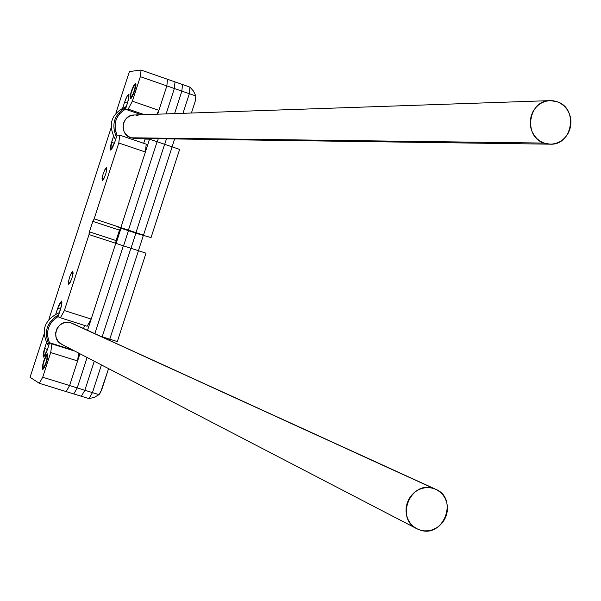 <?xml version="1.0" encoding="UTF-8"?>
<svg xmlns="http://www.w3.org/2000/svg" width="601" height="601" viewBox="0 0 601 601"><rect width="100%" height="100%" fill="white"/><g stroke="black" fill="none" stroke-linecap="round" stroke-linejoin="round"><path stroke-width="0.9" d="M47.592 353.899C47.712 359.819 46.044 365.047 42.596 369.6L42.506 369.562C42.416 363.597 44.083 358.361 47.524 353.869L47.81 356.739L46.405 362.523L44.204 367.842L42.506 369.562L42.303 366.693L43.708 360.938L45.894 355.642L47.592 353.899M72.841 271.261C72.984 276.077 71.579 280.412 68.634 284.25L68.642 284.25C68.499 279.39 69.904 275.063 72.841 271.261L73.074 273.447L71.925 278.165L70.084 282.65L68.627 284.243L68.401 282.042L69.543 277.339L71.384 272.877L72.841 271.261M106.55 167.499L106.625 167.521C106.723 172.232 105.295 176.544 102.343 180.458L102.275 180.443C102.162 175.762 103.59 171.45 106.55 167.499L106.85 169.474L105.731 174.102L103.868 178.655L102.343 180.458L102.05 178.467L103.162 173.862L105.025 169.324L106.55 167.499M135.525 83.208L135.698 83.239C135.781 88.783 134.038 93.966 130.47 98.782L130.312 98.752C130.207 93.26 131.942 88.077 135.525 83.208L135.954 85.38L134.647 90.856L132.37 96.415L130.47 98.782L130.056 96.588L131.356 91.134L133.625 85.605L135.525 83.208M43.385 357.047L44.572 348.527L47.449 349.429L44.572 348.527L46.397 342.908L43.708 351.555L43.069 356.16L43.505 357.084L47.254 350.015L45.067 355.311L43.385 357.047M110.622 150.085L111.576 142.302L114.415 143.263L111.576 142.302L113.424 136.607L110.734 145.262L110.216 149.469L110.622 150.085L114.708 142.377L112.47 147.854L110.622 150.085M120.846 227.644L149.559 139.162L145.051 139.094L143.684 143.293L145.051 139.094L149.559 139.162L157.094 141.731L128.419 230.138L135.969 232.625L124.099 229.244L128.419 230.138L124.099 229.244L128.419 230.138L120.846 227.644L128.419 230.138L157.094 141.731L149.559 139.162L120.846 227.644L116.594 226.772L120.846 227.644L145.382 152.023L146.223 144.165L119.727 135.15L118.788 143L119.727 135.15L146.223 144.165L145.382 152.023L118.788 143L94.154 218.847L120.846 227.644L145.382 152.023L118.788 143L94.154 218.847L92.794 221.363L94.154 218.847L120.846 227.644L119.464 230.138L92.794 221.363L89.106 232.835L89.046 234.555L64.36 310.559L60.393 317.786L64.36 310.559L91.179 319.078L115.768 243.307L89.046 234.555L115.768 243.307L91.179 319.078L87.137 326.253L60.393 317.786L87.137 326.253L91.179 319.078L64.36 310.559L89.046 234.555L89.399 231.821L116.083 240.565L89.399 231.821L92.794 221.363L119.464 230.138L116.083 240.565L115.745 243.3M119.727 135.15L117.067 135.127L114.708 142.377L117.067 135.127L119.727 135.15M127.442 103.177L124.61 102.2L122.799 107.752L124.61 102.2C126.368 97.144 127.795 94.545 128.877 94.395L127.825 101.997L125.474 109.247L141.49 114.746L125.474 109.247L128.178 109.119L125.474 109.247L128.667 99.037L128.99 94.492L128.359 94.537L126.849 96.716L124.61 102.2L127.442 103.177M144.285 114.648L128.178 109.119L144.285 114.648M156.816 114.213L158.904 110.351L132.363 101.201L128.178 109.119L132.363 101.201L158.904 110.351L166.845 85.89L140.334 76.673L132.363 101.201L140.334 76.673L166.845 85.89L167.506 79.279L141.077 70.069L140.334 76.673L141.077 70.069L167.506 79.279L166.845 85.89L167.506 79.279L174.996 81.894L167.506 79.279L166.845 85.89L157.665 114.182L166.845 85.89L174.358 88.505L166.845 85.89L158.904 110.351L156.816 114.213M129.403 71.542L141.077 70.069L129.403 71.542L115.925 113.018L129.403 71.542M111.005 128.163L48.884 319.319L111.005 128.163M43.941 334.539L30.05 377.278L39.328 383.31L66.163 391.589L39.328 383.31L42.701 377.233L69.603 385.549L66.163 391.589L69.603 385.549L42.701 377.233L50.724 352.547L77.597 360.938L69.603 385.549L77.597 360.938L50.724 352.547L51.904 343.937L74.877 351.142L51.904 343.937L49.62 342.728L72.481 349.895L49.62 342.728L47.254 350.015L49.62 342.728L51.904 343.937L50.724 352.547L42.701 377.233L39.328 383.31L30.05 377.278L43.941 334.539M78.581 353.065L77.597 360.938L78.581 353.065M55.818 313.917L57.666 308.245L60.528 309.154L57.666 308.245L61.542 301.063C62.271 301.815 61.903 304.609 60.438 309.447L58.072 316.727L60.393 317.786L58.072 316.727L61.61 305.015L61.572 301.071L59.296 304.038L55.818 313.917M115.625 243.059L120.583 227.794M116.098 243.413L121.019 228.23L116.098 243.413M124.099 229.244L120.403 228.027L128.419 230.138L157.094 141.731L164.614 144.293L157.094 141.731L128.419 230.138L135.969 232.625L164.614 144.293L135.969 232.625L164.614 144.293L172.126 146.854L164.614 144.293L135.969 232.625L143.511 235.111L139.064 234.172L124.099 229.244M166.124 113.889L174.358 88.505L174.996 81.894L174.358 88.505L174.996 81.894L182.479 84.501L174.996 81.894L174.358 88.505L166.124 113.889L174.358 88.505L181.863 91.112L174.358 88.505L166.124 113.889M66.163 391.589L73.773 393.933L66.163 391.589L69.603 385.549L77.236 387.908L73.773 393.933L77.236 387.908L69.603 385.549L79.925 353.756L69.603 385.549L66.163 391.589M87.1 357.49L77.236 387.908L87.1 357.49L77.236 387.908L84.846 390.267L81.36 396.277L73.773 393.933L81.36 396.277L84.846 390.267L77.236 387.908L87.1 357.49M84.568 325.441L83.569 328.529L84.568 325.441M87.528 330.332L115.768 243.307L123.34 245.786L94.83 333.668L123.34 245.786L130.898 248.258L102.185 336.793L100.525 336.267L102.185 336.793L130.898 248.258L138.448 250.73L109.765 339.189L102.185 336.793L109.765 339.189L138.448 250.73L109.765 339.189L138.448 250.73L145.983 253.194L117.33 341.578L109.765 339.189L117.33 341.578L145.983 253.194L115.768 243.307L87.528 330.332M123.543 245.854L128.464 230.679L123.543 245.854M158.296 138.711L157.297 141.798L158.296 138.711M174.568 113.604L181.863 91.112L182.479 84.501L181.863 91.112L182.479 84.501L189.946 87.107L182.479 84.501L181.863 91.112L174.568 113.604L181.863 91.112L189.353 93.718L181.863 91.112L174.568 113.604M73.773 393.933L77.236 387.908L73.773 393.933M94.267 361.209L84.846 390.267L94.267 361.209L84.846 390.267L92.449 392.611L88.948 398.613L81.36 396.277L88.948 398.613L92.449 392.611L84.846 390.267L94.267 361.209M94.83 333.668L123.34 245.786L94.83 333.668M131.589 231.708L143.511 235.111L172.126 146.854L143.511 235.111L172.126 146.854L179.624 149.409L151.039 237.59L139.064 234.172L131.589 231.708L135.969 232.625L131.589 231.708M130.98 248.288L135.894 233.128L130.98 248.288M166.477 138.831L164.697 144.323L166.477 138.831M182.997 113.311L189.353 93.718L189.946 87.107L189.353 93.718L189.946 87.107L193.545 91.134L195.813 95.965L189.353 93.718L182.997 113.311L189.353 93.718L189.946 87.107L193.545 91.134L195.813 95.965L195.175 101.411L191.418 113.018L195.175 101.411L195.813 95.965L189.353 93.718L182.997 113.311M81.36 396.277L84.846 390.267L81.36 396.277M101.426 364.927L92.449 392.611L101.426 364.927L92.449 392.611L88.948 398.613L92.449 392.611L101.426 364.927M102.185 336.793L130.898 248.258L102.185 336.793M139.064 234.172L143.511 235.111L139.064 234.172L143.511 235.111L172.126 146.854L179.624 149.409L151.039 237.59L139.064 234.172M108.563 368.638L100.585 392.37L99 394.639L92.449 392.611L99 394.639L94.267 397.381L88.948 398.613L94.267 397.381L99 394.639L101.697 389.831L108.563 368.638M174.636 138.944L172.081 146.839L174.636 138.944M143.308 235.569L138.403 250.715L143.308 235.569M109.72 339.174L109.352 340.301L109.72 339.174M115.535 139.83C107.391 124.692 111.005 113.574 126.375 106.475C111.005 113.574 107.391 124.692 115.535 139.83M126.075 107.391C114.25 114.355 111.027 124.264 116.421 137.126C111.027 124.264 114.25 114.355 126.075 107.391M116.962 135.443C112.8 124.197 115.67 115.362 125.579 108.924L119.697 113.612L117.488 116.789L115.933 120.358L114.994 128.073L116.962 135.443M549.99 144.172L134.241 138.38L130.86 137.779L126.976 135.518L124.227 131.912L123.032 127.502L123.581 122.972L125.789 119.006L129.32 116.218L134.136 115.001C121.778 114.701 118.953 134.369 130.86 137.779L544.018 143.068C522.878 136.727 528.264 100.014 550.261 100.615L557.24 101.757C578.793 108.39 572.415 145.803 550.013 144.172L544.018 143.068L130.86 137.779L135.293 138.35L137.501 137.967M151.129 138.613L150.513 139.485L151.129 138.613M150.062 138.598L149.619 139.184L150.062 138.598M138.065 115.602L135.871 115.091M544.018 143.068L547.909 144.007L551.891 144.127L555.827 143.406L559.561 141.881L562.949 139.612L565.864 136.682L568.193 133.204L569.846 129.32L570.77 125.166L570.912 120.906L570.281 116.699L568.892 112.718L566.803 109.097L564.099 105.994L560.868 103.515L557.24 101.757L553.363 100.788L549.367 100.652L545.423 101.359L541.674 102.869L538.271 105.137L535.333 108.067L532.989 111.553L531.329 115.46L530.405 119.629L530.262 123.911L530.901 128.133L532.306 132.13L534.409 135.751L537.136 138.854L540.382 141.325L544.018 143.068M131.371 98.038L130.59 96.363L131.191 92.757L133.67 86.356L136.021 84.26L135.022 84.764L135.413 85.748L134.992 88.505L132.964 94.372L130.973 97.227L130.59 96.228L131.01 93.478L133.024 87.633L135.022 84.764C135.368 88.775 134.015 92.93 130.973 97.227L131.371 98.038M43.497 368.946L42.761 366.64L43.512 362.628L45.939 356.491L47.93 355.018L47.088 355.461L46.833 359.909L44.82 365.746L43.017 367.992L43.024 364.679L44.835 358.752L46.142 356.175L47.088 355.461C47.118 360.45 45.759 364.627 43.017 367.992L43.497 368.946M48.538 346.071C40.29 331.159 43.918 319.987 59.424 312.565C43.918 319.987 40.29 331.159 48.538 346.071M58.71 314.766C46.773 321.978 43.542 331.932 49.004 344.636C43.542 331.932 46.773 321.978 58.71 314.766M49.522 343.051C45.3 331.925 48.185 323.045 58.177 316.404L52.242 321.212L50.018 324.435L48.456 328.026L47.614 331.85L47.524 335.749L49.522 343.051M72.864 323.676L435.702 489.267C458.781 498.484 443.591 538.383 420.137 530.09L416.959 528.797C394.789 518.723 410.611 480.101 433.471 488.418L70.79 322.79C58.004 318.094 49.395 338.671 61.783 344.335L416.778 528.707M435.657 489.244L72.037 323.263L68.582 322.324L64.082 322.737L60.047 324.856L57.103 328.356L55.69 332.706L56.028 337.244L58.064 341.27L61.783 344.343M420.137 530.09L424.096 530.856L428.16 530.796L432.164 529.902L435.958 528.226L439.406 525.815L442.359 522.772L444.725 519.219L446.393 515.275L447.317 511.105L447.452 506.861L446.798 502.714L445.371 498.807L443.238 495.307L440.465 492.332L437.167 490.01L433.471 488.418L429.512 487.629L425.448 487.674L421.436 488.545L417.62 490.221L414.157 492.625L411.182 495.667L408.8 499.236L407.117 503.195L406.193 507.387L406.058 511.646L406.727 515.816L408.169 519.73L410.325 523.238L413.112 526.206L416.425 528.519L420.137 530.09M134.128 115.001L550.261 100.615M136.021 84.238L134.932 84.786M131.266 98.173L130.778 97.144M47.93 354.883L46.908 355.439M43.467 368.984L42.926 367.91"/></g></svg>
